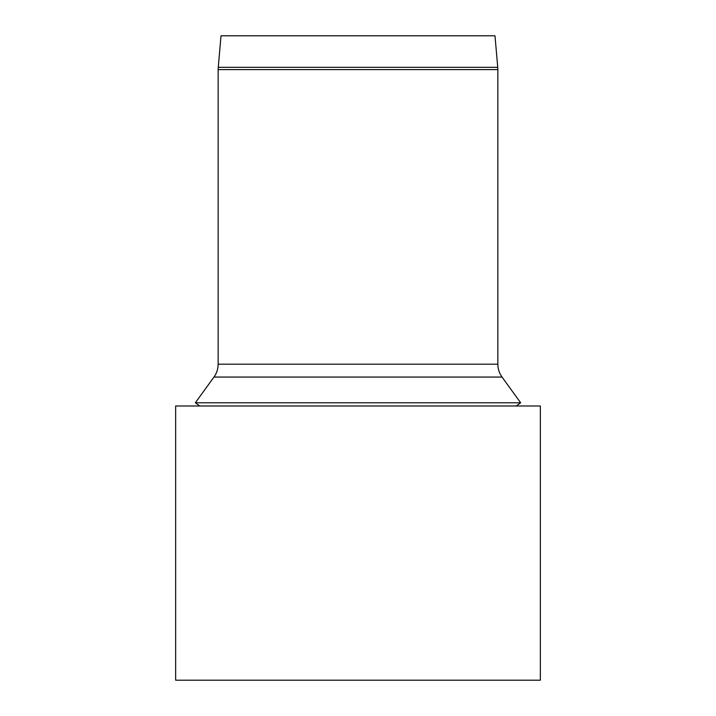 <?xml version="1.0" encoding="UTF-8"?>
<svg xmlns="http://www.w3.org/2000/svg" width="716" height="716" viewBox="0 0 716 716"><rect width="100%" height="100%" fill="white"/><g stroke="black" fill="none" stroke-linecap="round" stroke-linejoin="round"><path stroke-width="1.07" d="M175.653 405.99L540.347 405.99L540.347 680.2L175.653 680.2L175.653 405.99M218.255 67.322L221.011 35.8L494.989 35.8L497.745 67.322L218.255 67.322L218.147 69.613L497.853 69.613L497.745 67.322M199.782 405.99L195.343 402.768L213.977 377.064C216.724 373.215 218.112 368.919 218.147 364.184L218.147 69.613M195.343 402.768L520.657 402.768L502.023 377.064C499.276 373.215 497.888 368.919 497.853 364.184L497.853 69.613M218.147 364.184L497.853 364.184M213.977 377.064L502.023 377.064M516.218 405.99L520.657 402.768"/></g></svg>
